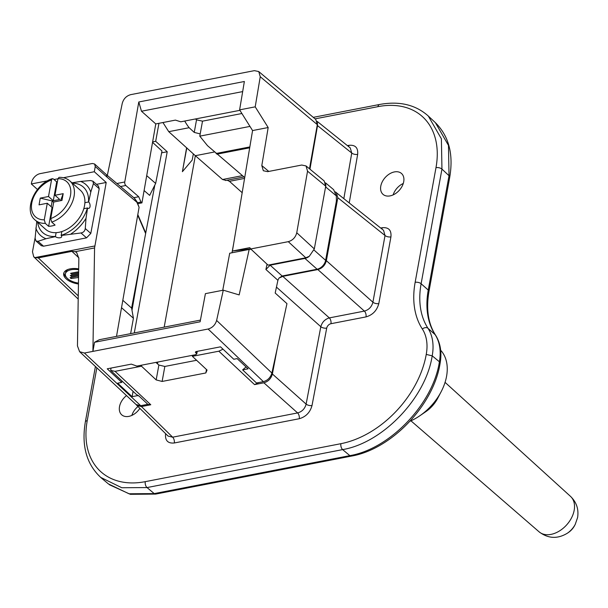 <?xml version="1.0" encoding="UTF-8"?>
<svg xmlns="http://www.w3.org/2000/svg" width="608" height="608" viewBox="0 0 608 608"><rect width="100%" height="100%" fill="white"/><g stroke="black" fill="none" stroke-linecap="round" stroke-linejoin="round"><path stroke-width="0.91" d="M214.442 151.985L195.343 155.694L222.536 179.512L225.971 180.401M241.9 113.514L202.51 121.159L196.528 119.837L194.241 132.407L189.134 127.71L168.75 131.67L195.343 155.694L164.183 327.127M194.241 132.407L200.192 133.897L199.781 136.154L207.495 145.662L244.712 177.559M186.603 147.82L182.4 171.684L192.166 160.094L193.359 153.915M186.8 147.866L182.4 171.684M162.944 122.527L168.75 131.67M134.292 332.933L167.215 151.742L155.686 141.307L158.954 123.302M157.51 363.842L157.844 362.026M231.998 252.776L233.692 243.428M242.182 192.706L229.444 181.328L227.134 180.226M243.983 176.951L225.56 180.53M249.979 126.411L199.781 136.154M202.51 121.159L200.192 133.897M189.134 127.71A43.563 23.788 -101 0 1 184.726 121.045M195.472 118.955L196.528 119.837M155.686 141.307L152.631 141.9M152.547 142.34L161.979 151.004L155.656 183.441L146.71 175.644M167.215 151.742L161.622 152.828M144.096 190.547L149.652 195.388L155.656 183.441M137.72 215.164L145.639 233.525L154.827 185.098M130.621 333.64L133.418 318.242L131.997 310.262L141.504 255.52M121.646 307.792L133.418 318.242M111.082 368.06L110.656 370.394L122.01 381.011L121.76 382.386L107.236 368.805L131.32 364.131L136.891 366.092L195.951 354.631L196.437 353.468L195.373 352.093M141.694 365.165L141.504 366.206L115.056 371.344L110.656 370.394M393.133 194.894A13.938 9.508 131.6 0 1 403.264 183.472M131.852 415.393A13.938 9.508 131.6 0 1 137.97 406.516M428.306 116.037L441.393 138.791L441.948 169.092L421.116 283.738L428.252 290.069A4.355 2.12 10.3 0 1 428.952 291.544L449.738 177.186A4.355 2.12 -169.7 0 0 449.031 175.712L448.476 145.418L435.381 122.656L427.591 115.383M108.414 483.922L128.995 493.78L154.227 493.605A4.355 2.379 -101 0 0 155.678 494.084L351.295 456.122A4.355 2.379 -101 0 1 349.843 455.643C390.04 448.871 433.063 403.864 439.409 361.775L432.204 355.84A91.481 63.536 130 0 1 432.197 355.893M100.632 477.364L121.79 487.738L147.037 487.57L154.227 493.605L349.843 455.643L342.654 449.601C382.774 442.86 425.775 397.936 432.189 355.916M126.525 395.595A13.938 9.508 -48.4 0 0 121.722 414.831A13.938 9.508 -48.4 0 0 128.797 416.389A13.938 9.508 -48.4 0 0 139.87 408.378M349.243 202.829L357.656 154.371C358.226 147.729 355.315 144.712 348.939 145.327A4.355 2.379 79 0 1 348.536 146.52M165.612 433.656L165.558 433.937C164.996 440.58 167.907 443.597 174.283 442.981A4.355 2.379 -101 0 0 172.642 437.182L297.608 412.931C302.047 411.684 304.882 408.743 306.128 404.115A4.355 2.098 -169.3 0 0 312.018 405.513L326.709 328.107A4.355 2.972 131.6 0 1 330.995 323.699L330.965 323.707A4.355 2.379 79 0 0 329.323 317.9L364.382 311.098A4.355 2.379 79 0 1 366.024 316.897C372.674 314.982 376.937 310.544 378.807 303.582A4.355 2.12 -169.7 0 1 372.909 302.222C371.686 306.88 368.843 309.837 364.382 311.098L317.84 269.564L282.796 276.366L278.958 278.114L277.909 280.311L265.909 269.496L270.142 265.187L304.942 258.43A8.71 5.943 131.6 0 0 309.305 256.28L314.321 248.915L325.721 186.2L324.178 180.933M258.795 382.538L254.547 384.613L263.872 382.804L297.608 412.931A4.355 2.379 79 0 1 299.25 418.73C305.854 416.83 310.11 412.429 312.018 405.513M335.35 191.885L383.519 230.288L385.031 235.516A4.355 2.12 10.3 0 0 390.929 236.884C391.544 230.174 388.649 227.126 382.227 227.742A4.355 2.379 79 0 1 381.832 228.935M390.07 195.89A13.938 9.508 -48.4 0 0 402.192 186.094A13.938 9.508 -48.4 0 0 401.5 173.478A13.938 9.508 -48.4 0 0 394.425 171.92A13.938 9.508 -48.4 0 0 382.31 181.716A13.938 9.508 -48.4 0 0 382.994 194.332A13.938 9.508 -48.4 0 0 390.07 195.89M357.656 154.371A4.355 2.143 9.9 0 1 351.751 153.041L317.52 125.613L309.951 169.168M343.854 198.512L351.751 153.049L350.231 147.873L317.102 121.326M326.709 328.107A4.355 2.098 10.7 0 1 320.811 326.709C322.118 322.141 324.961 319.208 329.323 317.9L282.796 276.366M136.944 405.506L168.097 436.096L172.642 437.182L141.451 406.562L136.884 405.452L136.306 404.746M317.406 122.641L317.52 125.613M246.05 366.936L242.63 369.869L248.079 368.828L237.15 358.606L233.784 359.26L220.499 346.834L196.133 351.561L195.647 352.724L195.89 351.629M242.63 369.869L256.5 382.987L263.393 381.649C267.71 380.418 270.537 377.553 271.89 373.046L216.623 320.446L223.288 290.183L239.164 294.91L249.181 249.44L251.081 249.257M192.569 355.292L192.379 356.334L218.834 351.196L223.014 349.19M196.863 351.424L196.711 354.092L197.281 351.34M121.76 382.386L117.678 383.184L132.103 396.682L137.53 395.626L138.943 395.983L147.28 403.788L146.992 404.48L140.706 405.696L136.131 404.578M200.435 320.097L99.332 339.712L94.544 342.281L92.91 351.386L94.567 247.942L75.27 251.689L76.707 252.639L78.858 258.43L77.452 345.922L79.61 351.698L84.413 353.035L208.103 329.027C212.42 327.803 215.255 324.938 216.623 320.446M271.89 373.046L286.953 303.635L275.188 293.033L277.909 280.311M94.544 342.281L200.116 321.792L205.413 293.649L223.288 290.183M94.567 247.942L106.195 182.468L94.308 171.73L95.251 166.501L107.175 177.262L136.861 202.206L139.088 207.275L116.508 336.384M106.453 174.709L134.467 198.246L137.02 201.795L139.088 207.275M145.183 232.454L144.962 231.944M134.467 198.246L136.861 202.206A1.74 0.547 156.2 0 0 137.02 201.795M106.423 174.686L107.175 177.262M37.46 189.491L31.327 183.95L31.608 182.468A8.71 5.905 132.1 0 1 40.174 173.622L92.363 163.491L94.59 163.993L95.251 166.501M31.327 183.95L47.652 180.789M54.044 179.542L57.958 178.782M63.384 177.734L94.308 171.73M96.49 184.353L106.195 182.468M35.142 237.614L32.475 251.78L33.721 256.789L34.945 257.594L94.749 245.989M98.412 186.063L99.21 188.716L90.797 233.434L86.511 237.857L81.001 232.963C83.463 232.522 84.884 231.04 85.264 228.524L86.017 218.295L87.575 207.966A3.488 1.9 79 0 0 88.783 208.384A3.488 1.9 79 0 0 90.098 205.664A3.488 1.9 79 0 0 88.662 201.97L84.892 202.7A26.136 17.83 -48.4 0 0 80.385 190.281L69.905 180.979A26.136 17.83 131.6 0 1 74.054 196.354A26.136 17.83 131.6 0 1 74.009 196.574A26.136 17.83 131.6 0 1 51.741 222.118L50.722 218.576L53.74 202.008L61.978 200.404L63.202 193.663L60.549 200.686M36.754 221.456L35.104 238.252L35.978 240.981L38.008 241.308L43.518 246.202L41.268 245.678M43.518 246.202L86.511 237.857M75.27 251.689L71.926 251.355L38.274 257.883L34.945 257.594M141.451 406.562L150.776 404.753L147.075 404.29M122.01 381.011L136.344 394.41L138.943 395.983M137.53 395.626L137.606 395.223M133.091 391.37L132.103 396.682M131.624 308.02L132.286 308.606M131.997 310.262L131.609 308.096L145.639 233.525M78.69 268.873A14.812 7.471 -168.6 0 0 70.186 268.858A14.812 7.471 -168.6 0 0 63.703 273.456A14.812 7.471 -168.6 0 0 78.447 283.989M66.53 277.446A14.812 7.471 11.4 0 1 63.931 272.734M68.157 269.397A13.072 6.589 -168.6 0 0 65.71 272.323L65.413 273.798A13.072 6.589 11.4 0 1 71.136 269.747A13.072 6.589 11.4 0 1 78.675 269.762M78.462 283.1A13.072 6.589 11.4 0 1 65.413 273.798M78.63 272.711L77.771 271.905L70.604 273.296L71.546 274.178L78.63 272.81M78.607 273.881L70.346 275.485L71.288 276.366L78.592 274.953M78.576 276.024L70.087 277.666L71.03 278.555L78.554 277.491M71.546 274.178L71.774 273.068M71.288 276.366L71.516 275.257M71.03 278.555L71.258 277.446M78.424 276.055L78.196 277.164M192.379 356.334L207.047 370.052L205.831 372.962L162.123 381.444L156.172 379.924L141.504 366.206M263.872 382.804C268.272 381.528 271.107 378.594 272.384 373.996L277.225 348.475M325.523 182.848L333.617 189.643L336.3 195.86L336.399 199.485A8.71 4.758 -101 0 1 336.209 202.092L325.622 260.338A8.71 5.943 -48.4 0 1 317.102 269.222L282.142 276.002L270.142 265.187M278.958 278.114L282.142 276.002M336.277 192.44L337.812 197.699L326.367 260.688C325.113 265.316 322.27 268.28 317.84 269.564M325.356 188.214L325.888 187.12L336.3 195.86M265.909 269.496L267.041 264.191M249.181 249.44L229.71 253.217L222.733 290.29M196.604 360.286L164.844 366.449L158.878 365.043L155.884 362.406M205.831 372.962L206.462 369.504M162.123 381.444L164.844 366.449M156.172 379.924L158.878 365.043M249.69 147.812L216.874 154.181M315.803 119.487L317.323 124.655L309.487 168.788M268.782 171.426L261.812 165.574L268.174 127.536L255.208 106.841L260.247 76.722L258.742 71.554L254.387 70.65L130.705 94.65C126.388 95.882 123.576 98.77 122.269 103.307L107.32 175.438M145.282 231.884L137.811 214.624M136.443 284.658L136.397 282.629M132.073 305.649L132.802 305.619M255.208 106.841L239.613 109.866L244.363 81.495L138.791 101.984L141.482 111.234L242.668 91.595M133.806 197.691L138.7 196.741L125.803 185.493A2.614 1.429 -101 0 1 124.762 181.99L138.791 101.984M137.431 202.73L141.018 202.061L138.7 196.741M141.482 111.234L155.777 123.926L141.938 202.874L141.018 202.061M137.841 203.657L141.938 202.874M155.777 123.926L175.408 120.11L180.804 121.805L239.909 110.329M239.613 109.866L252.571 130.56L232.423 251.028L250.739 248.809M232.423 251.028L249.706 247.684M314.321 248.915L296.757 232.758L307.549 171.182L325.721 186.2M261.812 165.574L263.317 170.734L267.664 171.646L301.705 165.042L306.029 165.931L307.549 171.182M252.571 130.56L268.174 127.536M249.827 247.676L250.739 248.953L288.276 241.665L305.801 257.8L309.305 256.28M296.757 232.758C295.534 237.401 292.706 240.373 288.276 241.665M250.739 248.953L268.044 265.126L305.801 257.8M135.493 290.107L134.71 291.635M133.281 302.845L132.574 302.982M325.63 182.94L325.888 187.12M131.609 308.096L122.922 300.398M90.774 192.12L93.427 183.586L92.918 181.184L90.524 180.538L80.598 181.435A34.086 23.248 131.6 0 1 90.774 192.12L88.662 201.97M38.008 241.308L46.033 238.724L55.412 236.603A3.488 1.695 -169.7 0 0 59.128 237.827A3.488 1.695 -169.7 0 0 61.704 236.672A3.488 1.695 -169.7 0 0 61.142 235.494L81.001 232.963M71.972 182.818L80.598 181.435M53.686 202.274L52.204 200.952L40.272 198.117L39.049 204.858L47.287 203.254L44.278 219.822L45.296 223.372A26.136 17.83 131.6 0 1 35.203 220.081L45.691 229.383A26.136 17.83 -48.4 0 0 56.126 232.659A26.136 17.83 -48.4 0 0 61.856 231.542A26.136 17.83 -48.4 0 0 83.798 208.696L87.575 207.966M83.798 208.696A26.136 17.83 -48.4 0 0 84.535 205.664A26.136 17.83 -48.4 0 0 84.892 202.7M45.296 223.372L48.632 226.328A26.136 17.83 131.6 0 0 55.077 225.082L51.741 222.118M61.856 231.542L61.142 235.494M56.126 232.659L55.412 236.603M56.704 181.898L53.367 178.942L52.364 178.653L51.52 179.945L48.511 196.513L53.276 200.746L56.704 181.898A26.136 17.83 131.6 0 1 57.433 181.663M69.905 180.979C67.002 178.448 63.376 177.24 59.037 177.361L57.973 178.699L54.963 195.267L59.728 199.492L53.276 200.746M40.272 198.117L48.511 196.513M54.963 195.267L63.202 193.663M52.767 207.351L52.052 207.488L48.632 226.328M47.287 203.254L52.052 207.488M52.204 200.952L51.163 206.697M440.663 350.238A46.915 31.996 131.6 0 1 446.561 376.329A46.915 31.996 131.6 0 1 441.127 391.757A46.915 31.996 131.6 0 1 419.801 415.788A46.915 31.996 131.6 0 1 410.012 421.222M441.127 391.757L437.676 398.346A25.84 17.624 131.6 0 1 425.934 411.586L419.801 415.788M567.408 533.186L568.495 532.441A13.52 9.219 -48.4 0 0 574.636 525.517L575.244 524.354A17.244 11.765 131.6 0 1 567.408 533.186L567.408 533.186C557.589 539.159 548.15 538.703 539.091 531.825L539.091 531.825A23.682 16.15 -48.4 0 0 559.383 531.004A23.682 16.15 -48.4 0 0 574.188 510.241A23.682 16.15 -48.4 0 0 570.524 496.394L445.056 382.356M222.536 179.512L242.432 175.651M244.576 178.395L229.444 181.328M435.982 167.671A4.355 2.12 -169.7 0 1 441.948 169.092L449.031 175.712L428.252 290.069A90.615 61.796 131.6 0 0 435.123 334.643L427.994 328.312A55.761 38.03 131.6 0 1 432.204 355.84L426.238 354.418A87.142 59.432 131.6 0 1 340.898 443.688A4.355 2.379 -101 0 0 342.593 449.548A4.355 2.379 -101 0 0 342.654 449.601L147.037 487.57A4.355 2.379 79 0 1 146.976 487.517A4.355 2.379 -101 0 1 145.274 481.658L340.898 443.688M435.526 335.107A4.355 3.131 147 0 0 435.123 334.643A55.761 38.03 -48.4 0 1 439.409 361.775L440.101 363.318C441.986 352.397 440.466 342.996 435.526 335.107C428.169 323.623 425.98 309.107 428.952 291.544M415.15 282.325A4.355 2.12 10.3 0 1 421.116 283.738A90.615 61.796 -48.4 0 0 427.994 328.312A4.355 3.131 147 0 0 422.355 329.034A51.406 35.059 131.6 0 1 426.238 354.411M440.093 363.356L440.101 363.318C433.656 405.088 391.461 449.266 351.295 456.122M313.257 117.352L379.498 104.492A4.355 2.379 79 0 0 377.948 106.658L315.058 118.864M377.948 106.651A87.142 59.432 131.6 0 1 435.982 167.679L415.15 282.317A94.97 64.767 -48.4 0 0 422.355 329.034M145.266 481.658A87.142 59.432 131.6 0 1 87.24 420.63A4.355 2.12 10.3 0 0 85.333 421.975C81.32 445.915 86.61 464.55 101.217 477.873M96.839 367.817L87.24 420.63M347.419 145.624L348.939 145.327M299.25 418.73L174.283 442.981M366.024 316.897L330.995 323.699M390.929 236.884L378.807 303.582M380.707 228.03L382.227 227.742M326.367 260.688L372.909 302.222L385.031 235.516L337.812 197.699M272.384 373.996L306.12 404.115L320.811 326.709L276.458 287.113M254.547 384.613L218.834 351.196M84.413 353.035L140.706 405.696M208.103 329.027L263.393 381.649M115.056 371.344L150.776 404.753M78.85 257.83L71.926 251.355M78.257 295.891L38.274 257.883M314.04 250.055L325.622 260.338M317.102 269.222L304.942 258.43M249.835 146.923L216.083 153.474M131.951 306.28L132.582 306.896M116.926 183.51L124.762 181.99M125.803 185.493L120.513 186.519M260.247 76.722L317.323 124.655M133.844 299.615L133.304 299.106M85.264 228.524L90.797 233.434M99.21 188.716L93.427 183.586M72.375 183.175A30.491 20.794 131.6 0 1 88.502 202M87.408 207.997A30.491 20.794 131.6 0 1 61.172 235.319M86.017 218.295A34.086 23.248 131.6 0 1 71.075 233.86M46.033 238.724A34.086 23.248 131.6 0 1 35.857 228.03M55.442 236.428A30.491 20.794 131.6 0 1 37.681 222.277M57.973 178.699A23.522 16.044 131.6 0 1 70.437 195.7A23.522 16.044 131.6 0 1 50.722 218.576M44.278 219.822A23.522 16.044 131.6 0 1 31.814 202.821A23.522 16.044 131.6 0 1 51.52 179.945M449.73 177.186C453.652 154.06 448.788 135.804 435.146 122.436M155.678 494.084L130.34 494.319L109.41 484.743M101.483 478.101L108.672 484.135M379.498 104.492C399.205 100.867 415.408 104.652 428.1 115.847M85.333 421.975L95.418 366.495M94.597 164L106.491 174.739M79.61 351.705L136.169 404.616M78.204 299.075L33.752 256.819M324.193 180.948L306.09 165.984M258.803 71.607L315.833 119.51M41.314 245.716L35.971 240.981M98.534 186.17L92.918 181.184M35.203 220.081C23.172 210.847 34.557 183.988 52.364 178.653M539.091 531.825L410.94 420.812M570.524 496.394C576.513 502.185 578.869 509.23 577.6 517.522L575.244 524.354"/></g></svg>
